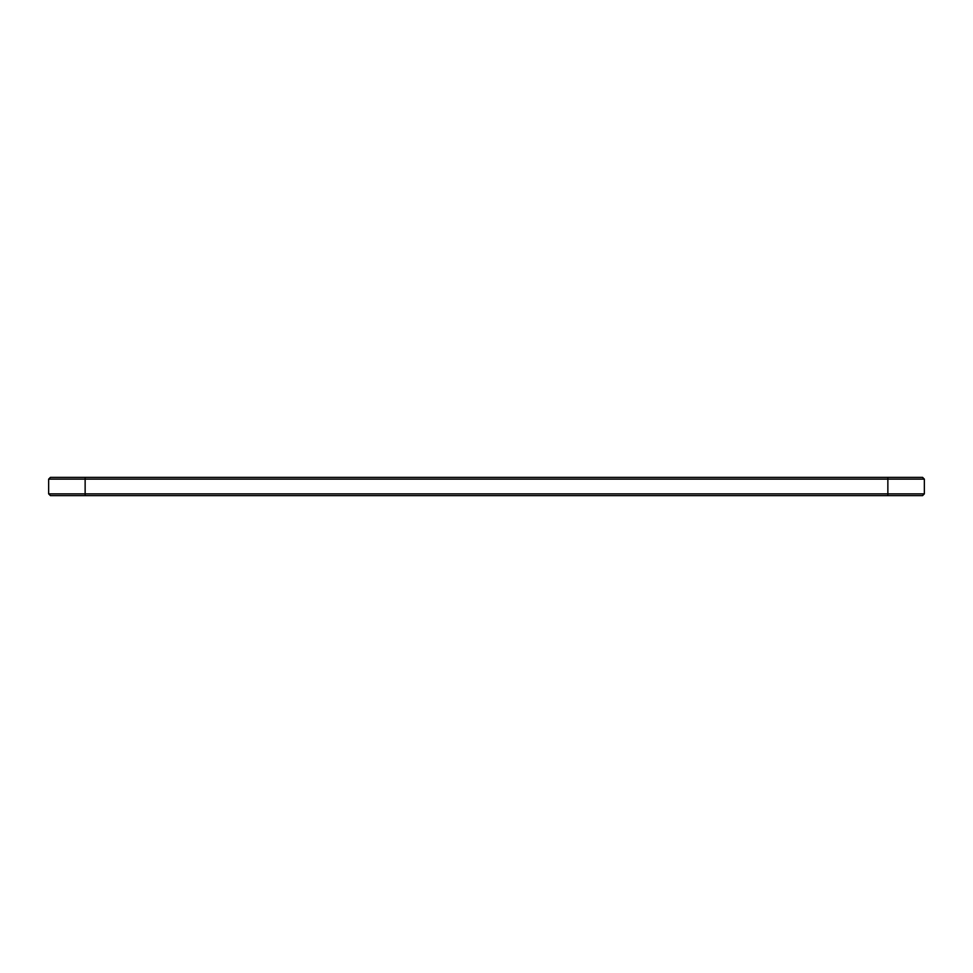 <?xml version="1.0" encoding="UTF-8"?>
<svg xmlns="http://www.w3.org/2000/svg" width="973" height="973" viewBox="0 0 973 973"><rect width="100%" height="100%" fill="white"/><g stroke="black" fill="none" stroke-linecap="round" stroke-linejoin="round"><path stroke-width="1.46" d="M924.35 493.87L924.35 479.13L48.65 479.13L48.65 493.87L50.401 495.622L922.599 495.622L924.35 493.87L48.65 493.87M924.35 479.13L922.599 477.378L50.401 477.378L48.65 479.13M85.138 477.378L85.138 495.622M887.863 495.622L887.863 477.378"/></g></svg>
